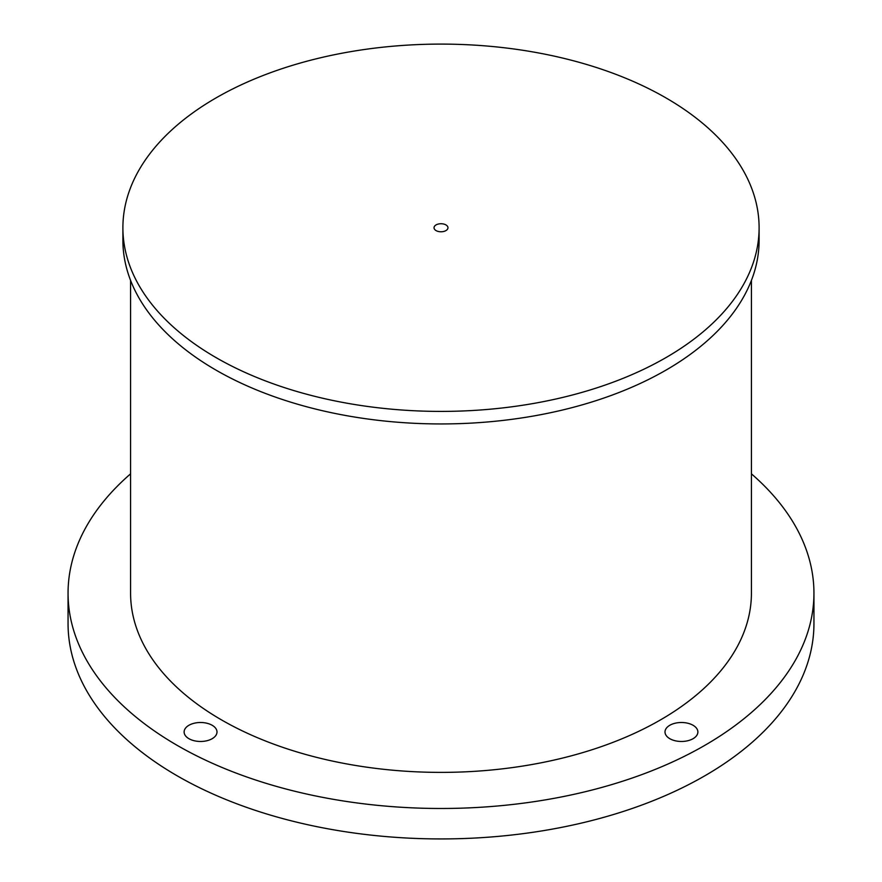 <?xml version="1.0" encoding="UTF-8"?>
<svg xmlns="http://www.w3.org/2000/svg" width="882" height="882" viewBox="0 0 882 882"><rect width="100%" height="100%" fill="white"/><g stroke="black" fill="none" stroke-linecap="round" stroke-linejoin="round"><path stroke-width="1.32" d="M445.928 230.599A6.968 4.024 0 0 0 447.968 227.754A6.968 4.024 0 0 0 445.928 224.91A6.968 4.024 0 0 0 438.332 224.039A6.968 4.024 0 0 0 434.032 227.754A6.968 4.024 0 0 0 438.332 231.47A6.968 4.024 0 0 0 445.928 230.599M693.065 725.28A16.438 9.493 0 0 0 675.149 723.218A16.438 9.493 0 0 0 665.006 731.983A16.438 9.493 0 0 0 681.444 741.475A16.438 9.493 0 0 0 697.883 731.983A16.438 9.493 0 0 0 693.065 725.28M212.176 725.28A16.438 9.493 0 0 0 194.261 723.218A16.438 9.493 0 0 0 184.118 731.983A16.438 9.493 0 0 0 200.556 741.475A16.438 9.493 0 0 0 216.994 731.983A16.438 9.493 0 0 0 212.176 725.28M759.104 227.754L759.104 240.29A318.104 183.654 180 0 1 665.932 370.153A318.104 183.654 180 0 1 216.068 370.153A318.104 183.654 180 0 1 122.896 240.29L122.896 227.754A318.104 183.654 180 0 1 441 44.1A318.104 183.654 180 0 1 759.104 227.754A318.104 183.654 180 0 1 665.932 357.618A318.104 183.654 180 0 1 216.068 357.618A318.104 183.654 180 0 1 122.896 227.754M751.42 280.399L751.42 593.167A310.42 179.222 180 0 1 559.794 758.741A310.42 179.222 180 0 1 221.503 719.899A310.42 179.222 180 0 1 130.58 593.167L130.58 280.399M751.42 473.832A372.943 215.318 180 0 1 813.943 593.167L813.943 623.618A372.943 215.318 180 0 1 583.719 822.542A372.943 215.318 180 0 1 177.282 775.873A372.943 215.318 180 0 1 68.057 623.618L68.057 593.167A372.943 215.318 180 0 1 130.58 473.832M813.943 593.167A372.943 215.318 180 0 1 583.719 792.091A372.943 215.318 180 0 1 177.282 745.422A372.943 215.318 180 0 1 68.057 593.167"/></g></svg>
